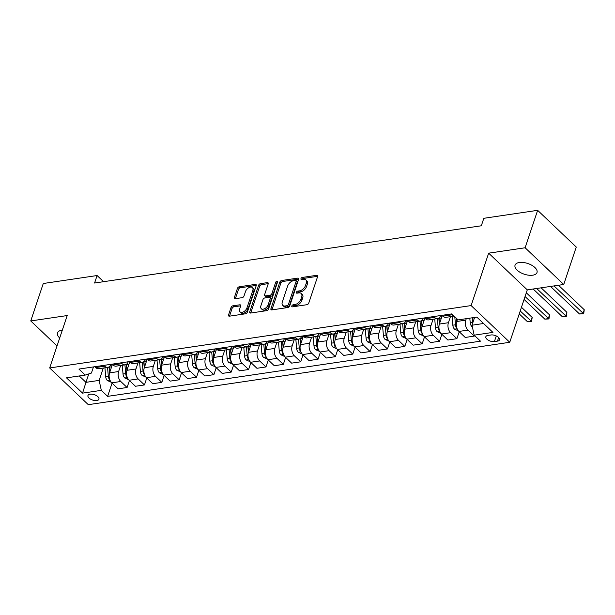 <?xml version="1.0" encoding="UTF-8"?>
<svg xmlns="http://www.w3.org/2000/svg" width="615" height="615" viewBox="0 0 615 615"><rect width="100%" height="100%" fill="white"/><g stroke="black" fill="none" stroke-linecap="round" stroke-linejoin="round"><path stroke-width="0.92" d="M291.818 305.97A1.245 0.753 -46.5 0 0 291.917 306.724A1.245 0.753 -46.5 0 0 292.425 306.854L306.908 304.709A1.776 1.076 -46.5 0 0 308.768 303.041L317.617 276.581A1.776 1.076 -46.5 0 0 317.478 275.497A1.776 1.076 -46.5 0 0 316.748 275.312L302.265 277.457A1.245 0.753 -46.5 0 0 300.966 278.626A1.245 0.753 -46.5 0 0 301.066 279.387A1.245 0.753 -46.5 0 0 301.573 279.518L303.449 279.241A5.681 3.436 -46.5 0 1 305.786 279.825A5.681 3.436 -46.5 0 1 306.239 283.292L305.501 285.498A5.681 3.436 -46.5 0 1 299.567 290.849L297.691 291.126A1.245 0.753 -46.5 0 0 296.392 292.294A1.245 0.753 -46.5 0 0 296.492 293.055A1.245 0.753 -46.5 0 0 296.999 293.186L298.875 292.909A5.681 3.436 -46.5 0 1 301.212 293.493A5.681 3.436 -46.5 0 1 301.665 296.968L300.927 299.167A5.681 3.436 -46.5 0 1 294.992 304.517L293.117 304.794A1.245 0.753 -46.5 0 0 291.818 305.97M62.315 330.155A11.57 5.635 -161.5 0 0 61.784 330.224A11.57 5.635 -161.5 0 0 57.487 332.9A11.57 5.635 -161.5 0 0 59.693 337.996M532.705 275.197A11.57 5.635 -161.5 0 0 537.003 272.522A11.57 5.635 -161.5 0 0 531.783 265.257A11.57 5.635 -161.5 0 0 519.344 262.497A11.57 5.635 -161.5 0 0 515.055 265.173A11.57 5.635 -161.5 0 0 520.275 272.437A11.57 5.635 -161.5 0 0 532.705 275.197M96.786 400.542A5.789 2.821 -161.5 0 0 98.938 399.204A5.789 2.821 -161.5 0 0 96.324 395.576A5.789 2.821 -161.5 0 0 90.105 394.192A5.789 2.821 -161.5 0 0 87.96 395.53A5.789 2.821 -161.5 0 0 90.574 399.166A5.789 2.821 -161.5 0 0 96.786 400.542M232.885 305.816A1.776 1.076 -46.5 0 0 231.032 307.492L228.549 314.911A1.776 1.076 -46.5 0 0 228.688 315.995A1.776 1.076 -46.5 0 0 229.418 316.179L245.508 313.796A1.776 1.076 -46.5 0 0 247.361 312.128L256.209 285.668A1.776 1.076 -46.5 0 0 256.071 284.584A1.776 1.076 -46.5 0 0 255.34 284.399L239.258 286.782A1.776 1.076 -46.5 0 0 237.405 288.458L234.4 297.422A1.776 1.076 -46.5 0 0 234.546 298.506A1.776 1.076 -46.5 0 0 235.276 298.69L242.156 297.668A1.776 1.076 -46.5 0 0 244.009 296L245.5 291.556A4.751 2.867 -46.5 0 1 248.721 287.72A4.751 2.867 -46.5 0 1 252.419 287.574A4.751 2.867 -46.5 0 1 252.788 290.472L246.961 307.892A4.751 2.867 -46.5 0 1 243.74 311.72A4.751 2.867 -46.5 0 1 240.05 311.874A4.751 2.867 -46.5 0 1 239.673 308.968L240.642 306.07A1.776 1.076 -46.5 0 0 240.503 304.986A1.776 1.076 -46.5 0 0 239.773 304.802L232.885 305.816L233.931 306.808A1.776 1.076 -46.5 0 0 232.078 308.484L229.595 315.902A1.776 1.076 -46.5 0 0 229.526 316.164M67.204 315.549L30.75 320.938L43.273 283.507L97.085 275.535L94.579 283.023L481.322 225.782L483.828 218.294L537.641 210.33L525.118 247.768L488.664 253.165L471.128 305.578L49.669 367.954L67.204 315.549M270.938 308.638A1.776 1.076 -46.5 0 0 271.084 309.722A1.776 1.076 -46.5 0 0 271.815 309.906L287.897 307.523A1.776 1.076 -46.5 0 0 289.75 305.855L298.606 279.394A1.776 1.076 -46.5 0 0 298.46 278.311A1.776 1.076 -46.5 0 0 297.729 278.126L281.647 280.509A1.776 1.076 -46.5 0 0 279.794 282.177L270.938 308.638L271.984 309.629A1.776 1.076 -46.5 0 0 271.915 309.891M266.702 310.66L250.613 313.043A1.776 1.076 -46.5 0 1 249.882 312.858A1.776 1.076 -46.5 0 1 249.744 311.774L258.6 285.314A1.776 1.076 -46.5 0 1 260.453 283.646L267.333 282.631A1.776 1.076 -46.5 0 1 268.063 282.808A1.776 1.076 -46.5 0 1 268.209 283.892L264.619 294.623A1.776 1.076 -46.5 0 0 264.757 295.707A1.776 1.076 -46.5 0 0 265.488 295.892L270.054 295.215A1.776 1.076 -46.5 0 0 271.907 293.547L275.651 282.377A1.245 0.753 -46.5 0 1 276.489 281.37A1.245 0.753 -46.5 0 1 277.457 281.332A1.245 0.753 -46.5 0 1 277.557 282.093L268.555 308.991A1.776 1.076 -46.5 0 1 266.702 310.66M490.978 334.975L487.926 335.429A5.604 2.729 -161.5 0 0 485.842 336.72A5.604 2.729 -161.5 0 0 488.372 340.241A5.604 2.729 -161.5 0 0 494.399 341.579L497.45 341.125A5.604 2.729 -161.5 0 0 499.534 339.826A5.604 2.729 -161.5 0 0 497.005 336.313A5.604 2.729 -161.5 0 0 490.978 334.975M471.128 305.578L509.75 342.286L88.291 404.67L49.669 367.954M112.061 383.122L107.633 396.36L480.492 341.171L474.173 335.167L492.923 332.392L476.848 317.117L458.098 319.892L451.779 313.888L78.928 369.069L85.239 375.073L91.42 373.051L93.472 366.917M107.633 396.36L101.314 390.356L82.571 393.131L66.497 377.848L85.239 375.073M488.664 253.165L527.286 289.873L563.74 284.484L525.118 247.768M563.74 284.484L576.263 247.046L537.641 210.33M30.75 320.938L57.034 345.93M527.286 289.873L509.75 342.286M103.566 281.693L97.085 275.535M474.173 335.167L472.005 325.212L474.596 317.448M472.005 325.212L483.559 323.498M88.775 373.92L85.954 382.346L99.146 380.393L103.282 368.047M129.419 380.554L127.097 387.496L118.072 388.834L111.753 382.83A7.234 4.559 -98.4 0 1 109.585 372.875L112.422 364.395M127.097 387.496L120.778 381.5A7.234 4.559 -98.4 0 1 118.61 371.537L120.64 365.479M146.777 377.987L144.456 384.929L135.431 386.266L129.112 380.262A7.234 4.559 -98.4 0 1 126.944 370.307L129.78 361.828M144.456 384.929L138.137 378.925A7.234 4.559 -98.4 0 1 135.969 368.969L137.998 362.904M164.136 375.419L161.814 382.361L152.781 383.699L146.47 377.695A7.234 4.559 -98.4 0 1 144.302 367.732L147.131 359.26M161.814 382.361L155.495 376.357A7.234 4.559 -98.4 0 1 153.327 366.402L155.357 360.336M181.494 372.844L179.173 379.793L170.14 381.131L163.828 375.127A7.234 4.559 -98.4 0 1 161.66 365.164L164.489 356.692M179.173 379.793L172.853 373.789A7.234 4.559 -98.4 0 1 170.686 363.826L172.707 357.769M198.853 370.276L196.531 377.226L187.498 378.556L181.187 372.552A7.234 4.559 -98.4 0 1 179.019 362.596L181.848 354.117M196.531 377.226L190.212 371.222A7.234 4.559 -98.4 0 1 188.044 361.259L190.066 355.201M216.211 367.709L213.889 374.65L204.857 375.988L198.545 369.984A7.234 4.559 -98.4 0 1 196.37 360.029L199.206 351.549M213.889 374.65L207.57 368.654A7.234 4.559 -98.4 0 1 205.402 358.691L207.424 352.633M233.569 365.141L231.248 372.083L222.215 373.42L215.903 367.416A7.234 4.559 -98.4 0 1 213.728 357.461L216.565 348.982M231.248 372.083L224.929 366.079A7.234 4.559 -98.4 0 1 222.761 356.123L224.782 350.058M250.928 362.573L248.606 369.515L239.573 370.853L233.262 364.849A7.234 4.559 -98.4 0 1 231.086 354.886L233.923 346.414M248.606 369.515L242.287 363.511A7.234 4.559 -98.4 0 1 240.119 353.556L242.141 347.49M268.286 359.998L265.964 366.947L256.932 368.285L250.62 362.281A7.234 4.559 -98.4 0 1 248.445 352.318L251.281 343.846M265.964 366.947L259.645 360.944A7.234 4.559 -98.4 0 1 257.477 350.981L259.499 344.923M285.644 357.43L283.323 364.38L274.29 365.71L267.979 359.706A7.234 4.559 -98.4 0 1 265.803 349.75L268.64 341.271M283.323 364.38L277.004 358.376A7.234 4.559 -98.4 0 1 274.836 348.413L276.858 342.355M303.003 354.863L300.681 361.805L291.648 363.142L285.337 357.138A7.234 4.559 -98.4 0 1 283.161 347.183L285.998 338.704M300.681 361.805L294.362 355.801A7.234 4.559 -98.4 0 1 292.194 345.845L294.216 339.788M320.361 352.295L318.04 359.237L309.007 360.575L302.695 354.571A7.234 4.559 -98.4 0 1 300.52 344.615L303.356 336.136M318.04 359.237L311.72 353.233A7.234 4.559 -98.4 0 1 309.553 343.278L311.574 337.212M337.72 349.727L335.398 356.669L326.365 358.007L320.054 352.003A7.234 4.559 -98.4 0 1 317.878 342.04L320.715 333.568M335.398 356.669L329.079 350.665A7.234 4.559 -98.4 0 1 326.911 340.71L328.933 334.645M355.078 347.152L352.756 354.102L343.724 355.432L337.412 349.435A7.234 4.559 -98.4 0 1 335.237 339.472L338.073 330.993M352.756 354.102L346.437 348.098A7.234 4.559 -98.4 0 1 344.269 338.135L346.291 332.077M372.436 344.585L370.115 351.526L361.082 352.864L354.77 346.86A7.234 4.559 -98.4 0 1 352.595 336.905L355.432 328.425M370.115 351.526L363.796 345.53A7.234 4.559 -98.4 0 1 361.628 335.567L363.65 329.509M389.795 342.017L387.465 348.959L378.44 350.296L372.129 344.292A7.234 4.559 -98.4 0 1 369.953 334.337L372.79 325.858M387.465 348.959L381.154 342.955A7.234 4.559 -98.4 0 1 378.986 332.999L381.008 326.942M407.153 339.449L404.824 346.391L395.799 347.729L389.487 341.725A7.234 4.559 -98.4 0 1 387.312 331.769L390.148 323.29M404.824 346.391L398.512 340.387A7.234 4.559 -98.4 0 1 396.344 330.432L398.366 324.366M424.511 336.882L422.182 343.823L413.157 345.161L406.846 339.157A7.234 4.559 -98.4 0 1 404.67 329.194L407.507 320.723M422.182 343.823L415.871 337.82A7.234 4.559 -98.4 0 1 413.703 327.864L415.725 321.799M441.87 334.306L439.541 341.256L430.515 342.586L424.204 336.589A7.234 4.559 -98.4 0 1 422.028 326.627L424.865 318.147M439.541 341.256L433.229 335.252A7.234 4.559 -98.4 0 1 431.054 325.289L433.083 319.231M459.228 331.739L456.899 338.68L447.874 340.018L441.562 334.014A7.234 4.559 -98.4 0 1 439.387 324.059L442.223 315.58M456.899 338.68L450.587 332.684A7.234 4.559 -98.4 0 1 448.412 322.721L450.441 316.664M474.48 335.459L474.257 336.113L465.232 337.45L458.921 331.447A7.234 4.559 -98.4 0 1 456.745 321.491L457.483 319.3M474.257 336.113L467.946 330.109A7.234 4.559 -98.4 0 1 465.77 320.154L466.27 318.678M79.235 375.965L85.954 382.346L82.571 393.131M453.985 315.979A7.234 4.559 -98.4 0 1 451.871 314.834L450.995 314.004M454.131 316.118L445.906 317.332A7.234 4.559 -98.4 0 1 442.846 316.171L441.97 315.341M440.64 315.533A7.234 4.559 -98.4 0 1 437.573 318.562A7.234 4.559 -98.4 0 1 434.513 317.401L433.637 316.571M437.573 318.562L428.547 319.9A7.234 4.559 -98.4 0 1 425.488 318.739L424.611 317.909M423.281 318.101A7.234 4.559 -98.4 0 1 420.214 321.138A7.234 4.559 -98.4 0 1 417.155 319.969L416.278 319.139M420.214 321.138L411.189 322.468A7.234 4.559 -98.4 0 1 408.129 321.307L407.253 320.476M405.923 320.676A7.234 4.559 -98.4 0 1 402.856 323.705A7.234 4.559 -98.4 0 1 399.796 322.537L398.92 321.707M402.856 323.705L393.831 325.043A7.234 4.559 -98.4 0 1 390.771 323.874L389.895 323.044M388.565 323.244A7.234 4.559 -98.4 0 1 385.497 326.273A7.234 4.559 -98.4 0 1 382.438 325.112L381.561 324.282M385.497 326.273L376.472 327.611A7.234 4.559 -98.4 0 1 373.413 326.442L372.536 325.612M371.206 325.812A7.234 4.559 -98.4 0 1 368.139 328.841A7.234 4.559 -98.4 0 1 365.079 327.68L364.203 326.849M368.139 328.841L359.114 330.178A7.234 4.559 -98.4 0 1 356.054 329.017L355.178 328.187M353.848 328.379A7.234 4.559 -98.4 0 1 350.781 331.416A7.234 4.559 -98.4 0 1 347.721 330.247L346.845 329.417M350.781 331.416L341.756 332.746A7.234 4.559 -98.4 0 1 338.696 331.585L337.82 330.755M336.49 330.947A7.234 4.559 -98.4 0 1 333.422 333.983A7.234 4.559 -98.4 0 1 330.363 332.815L329.486 331.985M333.422 333.983L324.397 335.313A7.234 4.559 -98.4 0 1 321.338 334.153L320.461 333.322M319.131 333.522A7.234 4.559 -98.4 0 1 316.064 336.551A7.234 4.559 -98.4 0 1 313.004 335.383L312.128 334.552M316.064 336.551L307.039 337.889A7.234 4.559 -98.4 0 1 303.979 336.72L303.103 335.89M301.773 336.09A7.234 4.559 -98.4 0 1 298.706 339.119A7.234 4.559 -98.4 0 1 295.646 337.958L294.769 337.128M298.706 339.119L289.68 340.456A7.234 4.559 -98.4 0 1 286.621 339.288L285.744 338.458M284.414 338.657A7.234 4.559 -98.4 0 1 281.347 341.686A7.234 4.559 -98.4 0 1 278.288 340.526L277.411 339.695M281.347 341.686L272.322 343.024A7.234 4.559 -98.4 0 1 269.262 341.863L268.386 341.033M267.056 341.225A7.234 4.559 -98.4 0 1 263.989 344.262A7.234 4.559 -98.4 0 1 260.929 343.093L260.053 342.263M263.989 344.262L254.964 345.592A7.234 4.559 -98.4 0 1 251.904 344.431L251.028 343.601M249.698 343.793A7.234 4.559 -98.4 0 1 246.63 346.829A7.234 4.559 -98.4 0 1 243.571 345.661L242.694 344.831M246.63 346.829L237.605 348.167A7.234 4.559 -98.4 0 1 234.546 346.998L233.669 346.168M232.339 346.368A7.234 4.559 -98.4 0 1 229.272 349.397A7.234 4.559 -98.4 0 1 226.212 348.228L225.336 347.398M229.272 349.397L220.247 350.735A7.234 4.559 -98.4 0 1 217.187 349.566L216.311 348.736M214.981 348.936A7.234 4.559 -98.4 0 1 211.914 351.964A7.234 4.559 -98.4 0 1 208.854 350.804L207.978 349.973M211.914 351.964L202.889 353.302A7.234 4.559 -98.4 0 1 199.829 352.134L198.953 351.303M197.623 351.503A7.234 4.559 -98.4 0 1 194.555 354.532A7.234 4.559 -98.4 0 1 191.496 353.371L190.619 352.541M194.555 354.532L185.53 355.87A7.234 4.559 -98.4 0 1 182.471 354.709L181.594 353.879M180.264 354.071A7.234 4.559 -98.4 0 1 177.197 357.107A7.234 4.559 -98.4 0 1 174.137 355.939L173.261 355.109M177.197 357.107L168.172 358.437A7.234 4.559 -98.4 0 1 165.112 357.277L164.236 356.446M162.906 356.646A7.234 4.559 -98.4 0 1 159.839 359.675A7.234 4.559 -98.4 0 1 156.779 358.507L155.903 357.676M159.839 359.675L150.813 361.013A7.234 4.559 -98.4 0 1 147.754 359.844L146.877 359.014M145.547 359.214A7.234 4.559 -98.4 0 1 142.48 362.243A7.234 4.559 -98.4 0 1 139.421 361.082L138.544 360.252M142.48 362.243L133.455 363.58A7.234 4.559 -98.4 0 1 130.395 362.412L129.519 361.582M128.189 361.781A7.234 4.559 -98.4 0 1 125.122 364.81A7.234 4.559 -98.4 0 1 122.062 363.65L121.186 362.819M125.122 364.81L116.097 366.148A7.234 4.559 -98.4 0 1 113.037 364.987L112.161 364.149M110.831 364.349A7.234 4.559 -98.4 0 1 107.763 367.378A7.234 4.559 -98.4 0 1 104.704 366.217L103.827 365.387M107.763 367.378L98.738 368.716A7.234 4.559 -98.4 0 1 95.679 367.555L94.802 366.725M99.146 380.393L101.314 390.356M292.932 306.777A1.245 0.753 -46.5 0 1 294.162 305.786L296.038 305.509A5.681 3.436 -46.5 0 0 301.973 300.166L300.927 299.167M301.212 293.493L302.257 294.485A5.681 3.436 -46.5 0 1 302.711 297.96L301.973 300.166M305.786 279.825L306.831 280.817A5.681 3.436 -46.5 0 1 307.285 284.291L306.547 286.49A5.681 3.436 -46.5 0 1 300.612 291.841L298.736 292.117A1.245 0.753 -46.5 0 0 297.506 293.109M317.686 276.32L303.31 278.449A1.245 0.753 -46.5 0 0 302.08 279.441M298.667 279.133L282.692 281.501A1.776 1.076 -46.5 0 0 280.84 283.169L271.984 309.629M287.082 305.693A1.245 0.753 -46.5 0 0 288.381 304.517L296.153 281.293A1.245 0.753 -46.5 0 0 296.053 280.54A1.245 0.753 -46.5 0 0 295.546 280.409L293.57 280.701A5.681 3.436 -46.5 0 0 287.636 286.052L282.323 301.927A5.681 3.436 -46.5 0 0 282.769 305.394A5.681 3.436 -46.5 0 0 285.106 305.986L287.082 305.693L288.127 306.685A1.245 0.753 -46.5 0 0 289.427 305.509L288.381 304.517M296.053 280.54L297.099 281.532A1.245 0.753 -46.5 0 1 297.199 282.285L289.427 305.509M282.769 305.394L283.815 306.385A5.681 3.436 -46.5 0 0 286.152 306.977L285.106 305.986M288.127 306.685L286.152 306.977M268.271 283.638L261.498 284.637A1.776 1.076 -46.5 0 0 259.638 286.313L250.789 312.766A1.776 1.076 -46.5 0 0 250.72 313.027M264.757 295.707L265.803 296.699A1.776 1.076 -46.5 0 0 266.533 296.884L271.1 296.207A1.776 1.076 -46.5 0 0 272.952 294.539L276.689 283.369L275.651 282.377M277.45 282.416A1.245 0.753 -46.5 0 0 276.689 283.369M260.891 305.763A4.751 2.867 -46.5 0 0 261.267 308.661A4.751 2.867 -46.5 0 0 264.965 308.515A4.751 2.867 -46.5 0 0 268.186 304.679L270.239 298.544A1.776 1.076 -46.5 0 0 270.1 297.46A1.776 1.076 -46.5 0 0 269.362 297.276L264.796 297.952A1.776 1.076 -46.5 0 0 262.943 299.62L260.891 305.763M261.267 308.661L262.313 309.653A4.751 2.867 -46.5 0 0 266.011 309.506A4.751 2.867 -46.5 0 0 269.224 305.67L268.186 304.679M270.1 297.46L271.138 298.452A1.776 1.076 -46.5 0 1 271.284 299.536L269.224 305.67M240.711 305.809L233.931 306.808M240.05 311.874L241.088 312.866A4.751 2.867 -46.5 0 0 244.785 312.712A4.751 2.867 -46.5 0 0 248.006 308.884L246.961 307.892M252.419 287.574L253.457 288.566A4.751 2.867 -46.5 0 1 253.834 291.464L248.006 308.884M256.278 285.414L240.304 287.774A1.776 1.076 -46.5 0 0 238.443 289.45L235.445 298.413A1.776 1.076 -46.5 0 0 235.376 298.675M472.351 326.811L471.859 326.557A4.789 3.021 -98.4 0 1 470.198 322.614L469.814 318.155M474.211 318.601L474.119 317.517M472.451 317.763L472.835 322.222A4.789 3.021 81.6 0 0 472.874 322.591M474.057 319.07L473.927 317.548M550.533 286.436L579.522 313.988L582.997 313.481L584.25 309.737L558.497 285.252M554.007 285.921L583.689 313.796L579.522 313.988M584.25 309.737L583.689 313.796M458.367 330.847L454.5 329.125A4.789 3.021 -98.4 0 1 452.84 325.181L452.087 316.418M456.853 321.168L456.622 318.493M454.793 316.74L455.477 324.797A4.789 3.021 81.6 0 0 456.415 327.803L456.96 328.287M456.699 321.637L456.415 318.286M533.174 289.004L562.164 316.564L565.639 316.049L566.892 312.305L541.139 287.828M536.649 288.489L566.33 316.371L562.164 316.564M566.892 312.305L566.33 316.371M441.632 317.355A13.83 8.718 -98.4 0 1 441.608 315.395M441.009 333.415L437.142 331.693A4.789 3.021 -98.4 0 1 435.482 327.757L434.728 318.985M439.494 323.736L439.033 318.339A13.83 8.718 -98.4 0 1 439.002 317.947M439.341 324.213L438.864 318.593A11.477 7.234 -98.4 0 1 438.826 318.07M437.373 318.593L438.118 327.365A4.789 3.021 81.6 0 0 439.056 330.378L439.602 330.855M524.088 299.436L544.805 319.131L548.28 318.616L549.533 314.872L526.309 292.794M525.056 296.538L548.972 318.939L544.805 319.131M549.533 314.872L548.972 318.939M424.273 319.931A13.83 8.718 -98.4 0 1 424.25 317.963M423.65 335.982L419.784 334.26A4.789 3.021 -98.4 0 1 418.123 330.324L417.37 321.553M422.136 326.304L421.675 320.907A13.83 8.718 -98.4 0 1 421.644 320.515M421.982 326.78L421.506 321.168A11.477 7.234 -98.4 0 1 421.467 320.646M420.014 321.168L420.76 329.932A4.789 3.021 81.6 0 0 421.698 332.946L422.244 333.43M519.245 313.904L527.447 321.699L530.922 321.184L532.175 317.44L521.466 307.262M520.213 311.006L531.614 321.507L527.447 321.699M532.175 317.44L531.614 321.507M406.915 322.498A13.83 8.718 -98.4 0 1 406.892 320.53M406.292 338.558L402.425 336.836A4.789 3.021 -98.4 0 1 400.765 332.892L400.011 324.128M404.778 328.879L404.316 323.475A13.83 8.718 -98.4 0 1 404.286 323.083M404.624 329.348L404.147 323.736A11.477 7.234 -98.4 0 1 404.109 323.213M402.656 323.736L403.402 332.5A4.789 3.021 81.6 0 0 404.339 335.513L404.885 335.998M389.556 325.066A13.83 8.718 -98.4 0 1 389.533 323.098M388.934 341.125L385.067 339.403A4.789 3.021 -98.4 0 1 383.406 335.459L382.653 326.696M387.419 331.447L386.958 326.05A13.83 8.718 -98.4 0 1 386.927 325.65M387.266 331.916L386.789 326.304A11.477 7.234 -98.4 0 1 386.75 325.781M385.298 326.304L386.043 335.067A4.789 3.021 81.6 0 0 386.981 338.081L387.527 338.565M372.198 327.634A13.83 8.718 -98.4 0 1 372.175 325.666M371.575 343.693L367.709 341.971A4.789 3.021 -98.4 0 1 366.048 338.027L365.295 329.263M370.061 334.014L369.6 328.618A13.83 8.718 -98.4 0 1 369.569 328.218M369.907 334.483L369.43 328.871A11.477 7.234 -98.4 0 1 369.392 328.349M367.939 328.871L368.685 337.643A4.789 3.021 81.6 0 0 369.63 340.649L370.168 341.133M354.84 330.209A13.83 8.718 -98.4 0 1 354.817 328.241M354.217 346.26L350.35 344.538A4.789 3.021 -98.4 0 1 348.69 340.602L347.936 331.831M352.703 336.582L352.241 331.185A13.83 8.718 -98.4 0 1 352.211 330.793M352.549 337.058L352.072 331.439A11.477 7.234 -98.4 0 1 352.034 330.916M350.581 331.439L351.326 340.21A4.789 3.021 81.6 0 0 352.272 343.224L352.81 343.7M337.481 332.776A13.83 8.718 -98.4 0 1 337.458 330.809M336.859 348.828L332.992 347.106A4.789 3.021 -98.4 0 1 331.331 343.17L330.578 334.399M335.344 339.149L334.883 333.753A13.83 8.718 -98.4 0 1 334.852 333.361M335.19 339.626L334.714 334.014A11.477 7.234 -98.4 0 1 334.675 333.491M333.222 334.014L333.968 342.778A4.789 3.021 81.6 0 0 334.914 345.791L335.452 346.276M320.123 335.344A13.83 8.718 -98.4 0 1 320.1 333.376M319.5 351.403L315.633 349.681A4.789 3.021 -98.4 0 1 313.973 345.738L313.22 336.974M317.986 341.725L317.525 336.32A13.83 8.718 -98.4 0 1 317.494 335.928M317.832 342.194L317.355 336.582A11.477 7.234 -98.4 0 1 317.317 336.059M315.864 336.582L316.61 345.346A4.789 3.021 81.6 0 0 317.555 348.359L318.093 348.843M302.764 337.912A13.83 8.718 -98.4 0 1 302.741 335.944M302.142 353.971L298.275 352.249A4.789 3.021 -98.4 0 1 296.615 348.305L295.861 339.542M300.627 344.292L300.166 338.896A13.83 8.718 -98.4 0 1 300.135 338.496M300.474 344.761L299.997 339.149A11.477 7.234 -98.4 0 1 299.959 338.627M298.506 339.149L299.251 347.921A4.789 3.021 81.6 0 0 300.197 350.927L300.735 351.411M285.406 340.479A13.83 8.718 -98.4 0 1 285.383 338.511M284.783 356.539L280.917 354.817A4.789 3.021 -98.4 0 1 279.256 350.881L278.503 342.109M283.269 346.86L282.808 341.463A13.83 8.718 -98.4 0 1 282.777 341.064M283.115 347.329L282.639 341.717A11.477 7.234 -98.4 0 1 282.6 341.194M281.147 341.717L281.893 350.489A4.789 3.021 81.6 0 0 282.839 353.494L283.377 353.979M268.048 343.055A13.83 8.718 -98.4 0 1 268.025 341.087M267.425 359.106L263.558 357.384A4.789 3.021 -98.4 0 1 261.898 353.448L261.144 344.677M265.911 349.428L265.449 344.031A13.83 8.718 -98.4 0 1 265.419 343.639M265.757 349.904L265.28 344.285A11.477 7.234 -98.4 0 1 265.242 343.77M263.789 344.285L264.535 353.056A4.789 3.021 81.6 0 0 265.48 356.07L266.018 356.554M250.689 345.622A13.83 8.718 -98.4 0 1 250.666 343.654M250.067 361.674L246.2 359.952A4.789 3.021 -98.4 0 1 244.539 356.016L243.786 347.244M248.552 351.995L248.091 346.599A13.83 8.718 -98.4 0 1 248.06 346.207M248.399 352.472L247.922 346.86A11.477 7.234 -98.4 0 1 247.883 346.337M246.431 346.86L247.176 355.624A4.789 3.021 81.6 0 0 248.122 358.637L248.66 359.122M233.331 348.19A13.83 8.718 -98.4 0 1 233.308 346.222M232.708 364.249L228.842 362.527A4.789 3.021 -98.4 0 1 227.181 358.583L226.428 349.82M231.194 354.571L230.733 349.166A13.83 8.718 -98.4 0 1 230.702 348.774M231.04 355.039L230.564 349.428A11.477 7.234 -98.4 0 1 230.525 348.905M229.072 349.428L229.818 358.191A4.789 3.021 81.6 0 0 230.763 361.205L231.302 361.689M215.973 350.758A13.83 8.718 -98.4 0 1 215.95 348.79M215.35 366.817L211.483 365.095A4.789 3.021 -98.4 0 1 209.823 361.151L209.077 352.387M213.836 357.138L213.374 351.742A13.83 8.718 -98.4 0 1 213.344 351.342M213.682 357.607L213.205 351.995A11.477 7.234 -98.4 0 1 213.167 351.473M211.714 351.995L212.459 360.767A4.789 3.021 81.6 0 0 213.405 363.773L213.943 364.257M198.614 353.325A13.83 8.718 -98.4 0 1 198.591 351.357M197.992 369.384L194.125 367.662A4.789 3.021 -98.4 0 1 192.464 363.726L191.719 354.955M196.477 359.706L196.016 354.309A13.83 8.718 -98.4 0 1 195.985 353.909M196.323 360.175L195.847 354.563A11.477 7.234 -98.4 0 1 195.808 354.04M194.355 354.563L195.101 363.334A4.789 3.021 81.6 0 0 196.047 366.34L196.585 366.824M181.256 355.901A13.83 8.718 -98.4 0 1 181.233 353.933M180.633 371.952L176.766 370.23A4.789 3.021 -98.4 0 1 175.106 366.294L174.36 357.523M179.119 362.273L178.658 356.877A13.83 8.718 -98.4 0 1 178.627 356.485M178.965 362.75L178.488 357.131A11.477 7.234 -98.4 0 1 178.45 356.615M176.997 357.138L177.743 365.902A4.789 3.021 81.6 0 0 178.688 368.915L179.226 369.4M163.898 358.468A13.83 8.718 -98.4 0 1 163.874 356.5M163.275 374.52L159.408 372.798A4.789 3.021 -98.4 0 1 157.748 368.862L157.002 360.098M161.76 364.849L161.299 359.444A13.83 8.718 -98.4 0 1 161.268 359.052M161.607 365.318L161.13 359.706A11.477 7.234 -98.4 0 1 161.092 359.183M159.639 359.706L160.384 368.47A4.789 3.021 81.6 0 0 161.33 371.483L161.868 371.967M146.539 361.036A13.83 8.718 -98.4 0 1 146.516 359.068M145.916 377.095L142.05 375.373A4.789 3.021 -98.4 0 1 140.389 371.429L139.643 362.666M144.402 367.416L143.941 362.012A13.83 8.718 -98.4 0 1 143.91 361.62M144.248 367.885L143.772 362.273A11.477 7.234 -98.4 0 1 143.733 361.751M142.28 362.273L143.026 371.037A4.789 3.021 81.6 0 0 143.972 374.051L144.51 374.535M129.181 363.603A13.83 8.718 -98.4 0 1 129.158 361.635M128.558 379.663L124.691 377.941A4.789 3.021 -98.4 0 1 123.031 373.997L122.285 365.233M127.051 369.984L126.582 364.587A13.83 8.718 -98.4 0 1 126.559 364.188M126.89 370.453L126.413 364.841A11.477 7.234 -98.4 0 1 126.375 364.318M124.922 364.841L125.668 373.613A4.789 3.021 81.6 0 0 126.613 376.618L127.151 377.103M111.822 366.171A13.83 8.718 -98.4 0 1 111.799 364.203M111.2 382.23L107.333 380.508A4.789 3.021 -98.4 0 1 105.672 376.572L104.927 367.801M109.693 372.552L109.224 367.155A13.83 8.718 -98.4 0 1 109.201 366.755M109.531 373.028L109.055 367.409A11.477 7.234 -98.4 0 1 109.016 366.886M107.563 367.409L108.309 376.18A4.789 3.021 81.6 0 0 109.255 379.186L109.793 379.67M109.585 372.875L118.61 371.537M126.944 370.307L135.969 368.969M144.302 367.732L153.327 366.402M161.66 365.164L170.686 363.826M179.019 362.596L188.044 361.259M196.37 360.029L205.402 358.691M213.728 357.461L222.761 356.123M231.086 354.886L240.119 353.556M248.445 352.318L257.477 350.981M265.803 349.75L274.836 348.413M283.161 347.183L292.194 345.845M300.52 344.615L309.553 343.278M317.878 342.04L326.911 340.71M335.237 339.472L344.269 338.135M352.595 336.905L361.628 335.567M369.953 334.337L378.986 332.999M387.312 331.769L396.344 330.432M404.67 329.194L413.703 327.864M422.028 326.627L431.054 325.289M439.387 324.059L448.412 322.721M456.745 321.491L465.77 320.154M442.846 316.171L451.871 314.834M458.921 331.447L467.946 330.109M441.562 334.014L450.587 332.684M425.488 318.739L434.513 317.401M424.204 336.589L433.229 335.252M408.129 321.307L417.155 319.969M406.846 339.157L415.871 337.82M390.771 323.874L399.796 322.537M389.487 341.725L398.512 340.387M373.413 326.442L382.438 325.112M372.129 344.292L381.154 342.955M356.054 329.017L365.079 327.68M354.77 346.86L363.796 345.53M338.696 331.585L347.721 330.247M337.412 349.435L346.437 348.098M321.338 334.153L330.363 332.815M320.054 352.003L329.079 350.665M303.979 336.72L313.004 335.383M302.695 354.571L311.72 353.233M286.621 339.288L295.646 337.958M285.337 357.138L294.362 355.801M269.262 341.863L278.288 340.526M267.979 359.706L277.004 358.376M251.904 344.431L260.929 343.093M250.62 362.281L259.645 360.944M234.546 346.998L243.571 345.661M233.262 364.849L242.287 363.511M217.187 349.566L226.212 348.228M215.903 367.416L224.929 366.079M199.829 352.134L208.854 350.804M198.545 369.984L207.57 368.654M182.471 354.709L191.496 353.371M181.187 372.552L190.212 371.222M165.112 357.277L174.137 355.939M163.828 375.127L172.853 373.789M147.754 359.844L156.779 358.507M146.47 377.695L155.495 376.357M130.395 362.412L139.421 361.082M129.112 380.262L138.137 378.925M113.037 364.987L122.062 363.65M111.753 382.83L120.778 381.5M95.679 367.555L104.704 366.217M498.65 337.543L497.45 341.125M496.282 335.936L494.399 341.579M296.038 305.509L294.992 304.517M302.711 297.96L301.665 296.968M298.736 292.117L297.691 291.126M300.612 291.841L299.567 290.849M306.547 286.49L305.501 285.498M307.285 284.291L306.239 283.292M303.31 278.449L302.265 277.457M317.701 276.22L316.748 275.312M294.162 305.786L293.117 304.794M280.84 283.169L279.794 282.177M282.692 281.501L281.647 280.509M298.682 279.033L297.729 278.126M297.199 282.285L296.153 281.293M250.789 312.766L249.744 311.774M259.638 286.313L258.6 285.314M261.498 284.637L260.453 283.646M268.286 283.53L267.333 282.631M266.533 296.884L265.488 295.892M271.1 296.207L270.054 295.215M272.952 294.539L271.907 293.547M271.284 299.536L270.239 298.544M240.719 305.701L239.773 304.802M253.834 291.464L252.788 290.472M235.445 298.413L234.4 297.422M238.443 289.45L237.405 288.458M240.304 287.774L239.258 286.782M256.294 285.306L255.34 284.399M229.595 315.902L228.549 314.911M232.078 308.484L231.032 307.492M470.198 322.614L472.835 322.222M454.585 329.171L457.153 328.787M452.84 325.181L455.477 324.797M456.622 327.188L456.415 327.803M437.227 331.739L439.794 331.362M439.033 318.339L441.424 317.986M435.482 327.757L438.118 327.365M439.264 329.763L439.056 330.378M419.868 334.306L422.436 333.93M421.675 320.907L424.066 320.553M418.123 330.324L420.76 329.932M421.905 332.331L421.698 332.946M402.51 336.874L405.077 336.497M404.316 323.475L406.707 323.121M400.765 332.892L403.402 332.5M404.547 334.898L404.339 335.513M385.151 339.449L387.719 339.065M386.958 326.05L389.349 325.696M383.406 335.459L386.043 335.067M387.189 337.466L386.981 338.081M367.793 342.017L370.361 341.632M369.6 328.618L371.99 328.264M366.048 338.027L368.685 337.643M369.83 340.034L369.63 340.649M350.435 344.585L353.002 344.208M352.241 331.185L354.632 330.832M348.69 340.602L351.326 340.21M352.472 342.609L352.272 343.224M333.076 347.152L335.644 346.775M334.883 333.753L337.274 333.399M331.331 343.17L333.968 342.778M335.114 345.176L334.914 345.791M315.718 349.72L318.286 349.343M317.525 336.32L319.915 335.967M313.973 345.738L316.61 345.346M317.755 347.744L317.555 348.359M298.36 352.295L300.927 351.911M300.166 338.896L302.557 338.542M296.615 348.305L299.251 347.921M300.397 350.312L300.197 350.927M281.001 354.863L283.569 354.478M282.808 341.463L285.199 341.11M279.256 350.881L281.893 350.489M283.038 352.879L282.839 353.494M263.643 357.43L266.21 357.054M265.449 344.031L267.84 343.677M261.898 353.448L264.535 353.056M265.68 355.455L265.48 356.07M246.284 359.998L248.852 359.621M248.091 346.599L250.482 346.245M244.539 356.016L247.176 355.624M248.322 358.022L248.122 358.637M228.926 362.566L231.494 362.189M230.733 349.166L233.123 348.813M227.181 358.583L229.818 358.191M230.963 360.59L230.763 361.205M211.568 365.141L214.135 364.757M213.374 351.742L215.765 351.388M209.823 361.151L212.459 360.767M213.605 363.158L213.405 363.773M194.209 367.709L196.777 367.332M196.016 354.309L198.407 353.956M192.464 363.726L195.101 363.334M196.247 365.725L196.047 366.34M176.859 370.276L179.419 369.899M178.658 356.877L181.048 356.523M175.106 366.294L177.743 365.902M178.888 368.3L178.688 368.915M159.5 372.844L162.06 372.467M161.299 359.444L163.69 359.091M157.748 368.862L160.384 368.47M161.53 370.868L161.33 371.483M142.142 375.419L144.702 375.035M143.941 362.012L146.332 361.658M140.389 371.429L143.026 371.037M144.171 373.436L143.972 374.051M124.784 377.987L127.343 377.602M126.582 364.587L128.973 364.234M123.031 373.997L125.668 373.613M126.813 376.003L126.613 376.618M107.425 380.554L109.985 380.178M109.224 367.155L111.615 366.801M105.672 376.572L108.309 376.18M109.455 378.571L109.255 379.186"/></g></svg>
